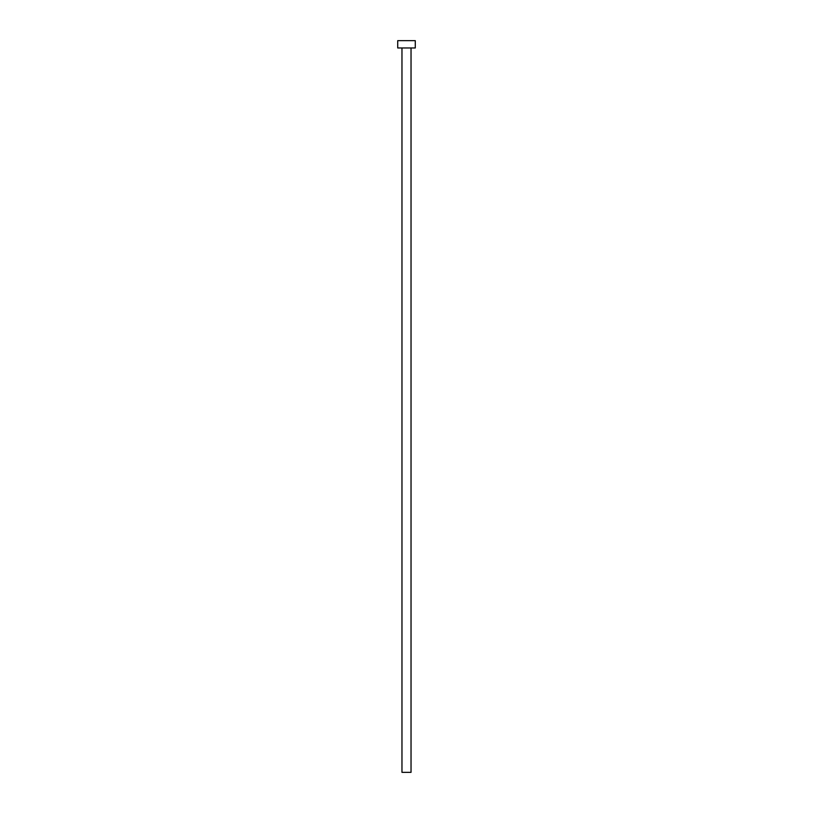 <?xml version="1.0" encoding="UTF-8"?>
<svg xmlns="http://www.w3.org/2000/svg" width="813" height="813" viewBox="0 0 813 813"><rect width="100%" height="100%" fill="white"/><g stroke="black" fill="none" stroke-linecap="round" stroke-linejoin="round"><path stroke-width="0.61" stroke-dasharray="4.07 3.05" d="M411.032 47.967L401.968 47.967L411.032 47.967M397.72 47.967L415.28 47.967M397.72 40.65L415.28 40.65M401.968 772.35L411.032 772.35"/><path stroke-width="1.22" d="M411.032 47.967L411.032 772.35L401.968 772.35L401.968 47.967M415.28 47.967L397.72 47.967L397.72 40.65L415.28 40.65L415.28 47.967"/></g></svg>
